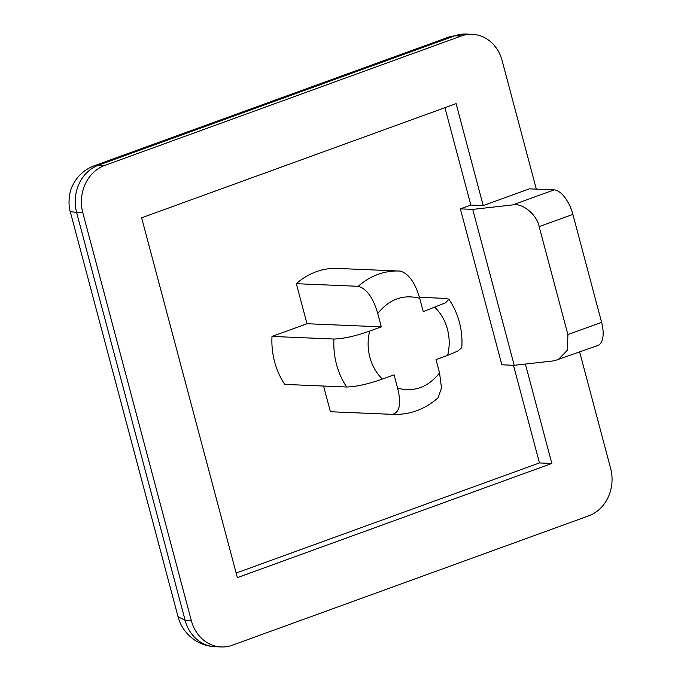 <?xml version="1.0" encoding="UTF-8"?>
<svg xmlns="http://www.w3.org/2000/svg" width="681" height="681" viewBox="0 0 681 681"><rect width="100%" height="100%" fill="white"/><g stroke="black" fill="none" stroke-linecap="round" stroke-linejoin="round"><path stroke-width="1.02" d="M272.008 336.431L306.995 323.73L381.3 326.854L369.638 331.094C355.584 336.056 343.675 338.704 333.937 339.036L272.008 336.431A71.743 62.439 -87.6 0 0 284.777 384.407L346.697 387.012C356.401 386.689 368.302 384.041 382.407 379.07L394.069 374.831L397.619 388.179C401.441 403.85 399.679 412.567 392.341 414.346L330.413 411.741L323.577 386.042M419.411 297.299L445.834 298.414L448.898 299.274L445.68 302.722L423.233 311.634L419.683 298.287C415.155 282.589 408.66 273.524 400.198 271.081L399.279 271.038A71.743 62.439 -87.6 0 1 400.198 271.081M579.676 352.068L610.636 468.417A37.761 32.867 92.4 0 1 588.759 515.823L232.357 645.205A37.761 32.867 92.4 0 1 221.197 646.95A37.761 32.867 92.4 0 1 191.335 620.638L82.827 212.838L70.288 211.723L178.039 616.688L185.147 620.382L76.638 212.583A37.761 32.867 -87.6 0 1 98.507 165.177L454.908 35.795L450.303 36.519L94.284 165.764L98.507 165.177L104.704 165.44L461.105 36.05A37.761 32.867 92.4 0 1 472.265 34.314L466.068 34.05A37.761 32.867 -87.6 0 0 454.908 35.795L461.105 36.05M536.322 189.131L502.127 60.618A37.761 32.867 92.4 0 0 472.265 34.314M82.827 212.838A37.761 32.867 -87.6 0 1 104.704 165.44M525.392 364.063L551.84 463.463L237.363 577.624L141.622 217.801L456.091 103.631L483.221 205.585L529.341 188.841L554.113 189.88L512.767 204.896L472.742 209.39L460.356 208.871L470.835 205.066L483.221 205.585M236.145 573.053L539.454 462.935L551.84 463.463M539.454 462.935L513.465 365.28M460.356 208.871L501.846 364.795L514.232 365.314L554.257 360.819L597.807 345.48A25.171 11.671 -110 0 0 601.604 322.343L572.883 214.396A25.171 11.671 -110 0 0 554.113 189.88M470.835 205.066L444.931 107.692M306.995 323.73L296.346 283.696A71.743 62.439 -87.6 0 1 337.359 268.433L399.279 271.038A71.743 62.439 -87.6 0 0 358.266 286.301C366.71 288.71 373.205 297.776 377.751 313.507L381.3 326.854M434.904 307.403C440.905 313.251 445.085 320.504 447.434 329.153C449.698 337.844 449.775 346.578 447.664 355.38L436.002 359.611L439.551 372.958L441.501 387.915L438.13 397.713C425.174 409.264 410.217 414.823 393.252 414.388L331.332 411.784A71.743 62.439 -87.6 0 1 330.413 411.741M512.767 204.896C522.387 202.708 536.9 214.66 539.165 226.628L567.886 334.575L567.46 350.145L557.892 359.968M514.232 365.314L472.742 209.39M296.346 283.696L358.266 286.301M447.664 355.38L457.743 351.09L461.786 347.702C462.39 339.01 461.582 330.498 459.377 322.164C457.181 313.898 453.691 306.271 448.898 299.274M382.407 379.07C376.397 373.222 372.218 365.969 369.868 357.312C367.612 348.629 367.536 339.887 369.638 331.094M346.697 387.012A71.743 62.439 -87.6 0 1 336.516 364.403A71.743 62.439 -87.6 0 1 333.937 339.036M191.335 620.638L185.147 620.382A37.761 32.867 -87.6 0 0 215 646.686L215 646.686C207.816 646.363 201.167 644.252 195.081 640.361C186.211 634.224 180.533 626.341 178.047 616.697M601.604 322.343L567.886 334.575M539.165 226.628L572.883 214.396M393.252 414.388A71.743 62.439 -87.6 0 1 392.341 414.346M439.551 372.958C428.043 387.31 414.065 392.384 397.619 388.179M377.751 313.507C389.26 299.155 403.237 294.081 419.683 298.287M94.276 165.764C84.393 169.492 77.14 176.158 72.501 185.751C68.807 192.289 68.074 205.407 70.288 211.714L70.288 211.714M450.311 36.51L466.068 34.05M221.197 646.95L215 646.686"/></g></svg>
